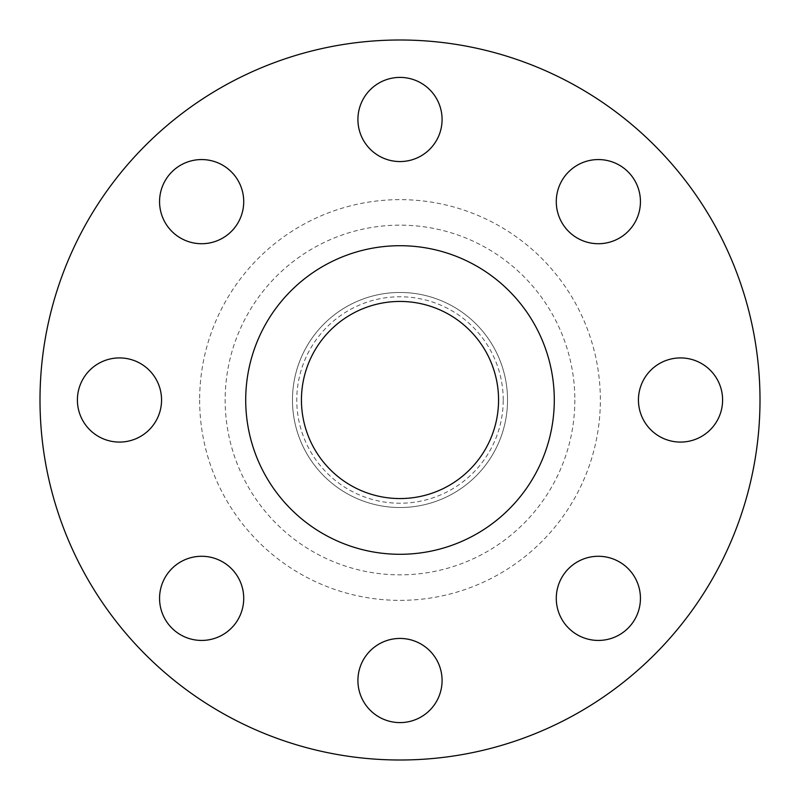 <?xml version="1.0" encoding="UTF-8"?>
<svg xmlns="http://www.w3.org/2000/svg" width="800" height="800" viewBox="0 0 800 800"><rect width="100%" height="100%" fill="white"/><g stroke="black" fill="none" stroke-linecap="round" stroke-linejoin="round"><path stroke-width="0.6" stroke-dasharray="4 3" d="M442.08 119.48A42.08 42.08 0 0 1 400 161.56A42.08 42.08 0 0 1 357.92 119.48A42.08 42.08 0 0 1 400 77.4A42.08 42.08 0 0 1 442.08 119.48M640.44 201.64A42.08 42.08 0 0 1 598.36 243.72A42.08 42.08 0 0 1 556.28 201.64A42.08 42.08 0 0 1 598.36 159.56A42.08 42.08 0 0 1 640.44 201.64M722.6 400A42.08 42.08 0 0 1 680.52 442.08A42.08 42.08 0 0 1 638.44 400A42.08 42.08 0 0 1 680.52 357.92A42.08 42.08 0 0 1 722.6 400M640.44 598.36A42.08 42.08 0 0 1 598.36 640.44A42.08 42.08 0 0 1 556.28 598.36A42.08 42.08 0 0 1 598.36 556.28A42.08 42.08 0 0 1 640.44 598.36M442.08 680.52A42.08 42.08 0 0 1 400 722.6A42.08 42.08 0 0 1 357.92 680.52A42.08 42.08 0 0 1 400 638.44A42.08 42.08 0 0 1 442.08 680.52M243.72 598.36A42.08 42.08 0 0 1 201.64 640.44A42.08 42.08 0 0 1 159.56 598.36A42.08 42.08 0 0 1 201.64 556.28A42.08 42.08 0 0 1 243.72 598.36M243.72 201.64A42.08 42.08 0 0 1 201.64 243.72A42.08 42.08 0 0 1 159.56 201.64A42.08 42.08 0 0 1 201.64 159.56A42.08 42.08 0 0 1 243.72 201.64M161.56 400A42.08 42.08 0 0 1 119.48 442.08A42.08 42.08 0 0 1 77.4 400A42.08 42.08 0 0 1 119.48 357.92A42.08 42.08 0 0 1 161.56 400M503.23 400A103.23 103.23 0 0 0 400 296.77A103.23 103.23 0 0 0 296.77 400A103.23 103.23 0 0 0 400 503.23A103.23 103.23 0 0 0 503.23 400M507.53 400A107.53 107.53 0 0 0 400 292.47A107.53 107.53 0 0 0 292.47 400A107.53 107.53 0 0 0 400 507.53A107.53 107.53 0 0 0 507.53 400A107.53 107.53 0 0 0 400 292.47A107.53 107.53 0 0 0 292.47 400A107.53 107.53 0 0 0 400 507.53A107.53 107.53 0 0 0 507.53 400M760 400A360 360 0 0 0 400 40A360 360 0 0 0 40 400A360 360 0 0 0 400 760A360 360 0 0 0 760 400M554.29 400A154.29 154.29 0 0 0 400 245.71A154.29 154.29 0 0 0 245.71 400A154.29 154.29 0 0 0 400 554.29A154.29 154.29 0 0 0 554.29 400M301.44 400A98.56 98.56 0 0 0 400 498.56A98.56 98.56 0 0 0 498.56 400A98.56 98.56 0 0 0 400 301.44A98.56 98.56 0 0 0 301.44 400M574.85 400A174.85 174.85 0 0 1 400 574.85A174.85 174.85 0 0 1 225.15 400A174.85 174.85 0 0 1 400 225.15A174.85 174.85 0 0 1 574.85 400M199.64 400A200.36 200.36 0 0 0 400 600.36A200.36 200.36 0 0 0 600.36 400A200.36 200.36 0 0 0 400 199.64A200.36 200.36 0 0 0 199.64 400"/><path stroke-width="1.2" d="M357.92 119.48A42.08 42.08 0 0 0 400 161.56A42.08 42.08 0 0 0 442.08 119.48A42.08 42.08 0 0 0 400 77.4A42.08 42.08 0 0 0 357.92 119.48M556.28 201.64A42.08 42.08 0 0 0 598.36 243.72A42.08 42.08 0 0 0 640.44 201.64A42.08 42.08 0 0 0 598.36 159.56A42.08 42.08 0 0 0 556.28 201.64M638.44 400A42.08 42.08 0 0 0 680.52 442.08A42.08 42.08 0 0 0 722.6 400A42.08 42.08 0 0 0 680.52 357.92A42.08 42.08 0 0 0 638.44 400M556.28 598.36A42.08 42.08 0 0 0 598.36 640.44A42.08 42.08 0 0 0 640.44 598.36A42.08 42.08 0 0 0 598.36 556.28A42.08 42.08 0 0 0 556.28 598.36M357.92 680.52A42.08 42.08 0 0 0 400 722.6A42.08 42.08 0 0 0 442.08 680.52A42.08 42.08 0 0 0 400 638.44A42.08 42.08 0 0 0 357.92 680.52M159.56 598.36A42.08 42.08 0 0 0 201.64 640.44A42.08 42.08 0 0 0 243.72 598.36A42.08 42.08 0 0 0 201.64 556.28A42.08 42.08 0 0 0 159.56 598.36M159.56 201.64A42.08 42.08 0 0 0 201.64 243.72A42.08 42.08 0 0 0 243.72 201.64A42.08 42.08 0 0 0 201.64 159.56A42.08 42.08 0 0 0 159.56 201.64M77.4 400A42.08 42.08 0 0 0 119.48 442.08A42.08 42.08 0 0 0 161.56 400A42.08 42.08 0 0 0 119.48 357.92A42.08 42.08 0 0 0 77.4 400M760 400A360 360 0 0 0 400 40A360 360 0 0 0 40 400A360 360 0 0 0 400 760A360 360 0 0 0 760 400M554.29 400A154.29 154.29 0 0 0 400 245.71A154.29 154.29 0 0 0 245.71 400A154.29 154.29 0 0 0 400 554.29A154.29 154.29 0 0 0 554.29 400M301.44 400A98.56 98.56 0 0 0 400 498.56A98.56 98.56 0 0 0 498.56 400A98.56 98.56 0 0 0 400 301.44A98.56 98.56 0 0 0 301.44 400"/></g></svg>
